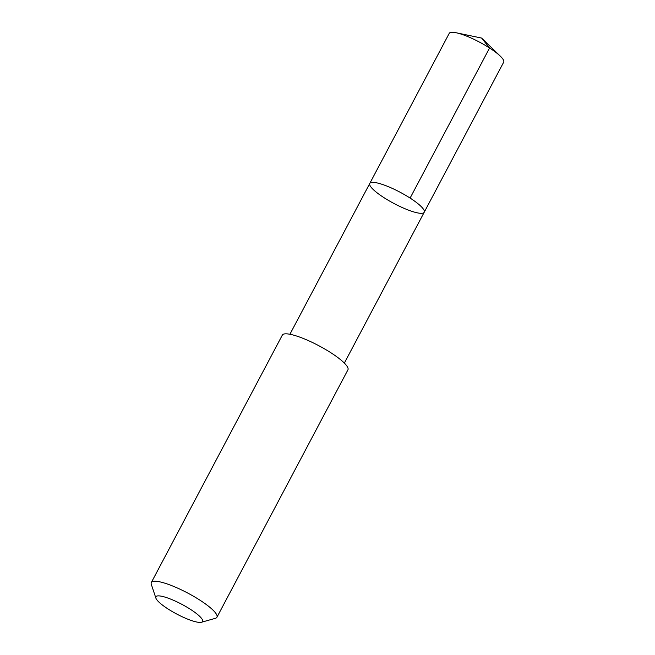 <?xml version="1.0" encoding="UTF-8"?>
<svg xmlns="http://www.w3.org/2000/svg" width="655" height="655" viewBox="0 0 655 655"><rect width="100%" height="100%" fill="white"/><g stroke="black" fill="none" stroke-linecap="round" stroke-linejoin="round"><path stroke-width="0.98" d="M399.591 206.309A30.801 6.403 27.9 0 1 369.78 183.425A30.801 6.403 27.9 0 1 400 192.177A30.801 6.403 27.9 0 1 424.219 212.253A30.801 6.403 27.9 0 1 399.591 206.309M503.687 62.168A30.801 6.403 -152.1 0 0 500.314 56.15A30.801 6.403 -152.1 0 0 473.876 39.292A30.801 6.403 -152.1 0 0 456.117 32.75A30.801 6.403 -152.1 0 0 449.24 33.34L369.78 183.425A30.801 6.403 27.9 0 1 400 192.177A30.801 6.403 27.9 0 1 424.219 212.253L503.687 62.168M201.478 622.25L215.413 618.304A37.114 7.713 -152.1 0 0 216.928 617.256L347.92 369.846A37.114 7.713 -152.1 0 0 312.001 342.278A37.114 7.713 -152.1 0 0 282.321 335.114L151.33 582.516A37.114 7.713 -152.1 0 0 151.313 584.366L155.882 598.105A26.396 5.486 -152.1 0 0 176.653 613.997A26.396 5.486 -152.1 0 0 201.478 622.25A26.396 5.486 -152.1 0 0 177.006 601.888A26.396 5.486 -152.1 0 0 155.882 598.105M216.928 617.256A37.114 7.713 -152.1 0 0 181.009 589.68A37.114 7.713 -152.1 0 0 151.33 582.516M410.104 198.072L489.572 47.987L481.597 38.064L456.117 32.75M481.597 38.064L500.314 56.15M344.358 363.083L424.219 212.253M289.919 334.263L369.78 183.425"/></g></svg>
